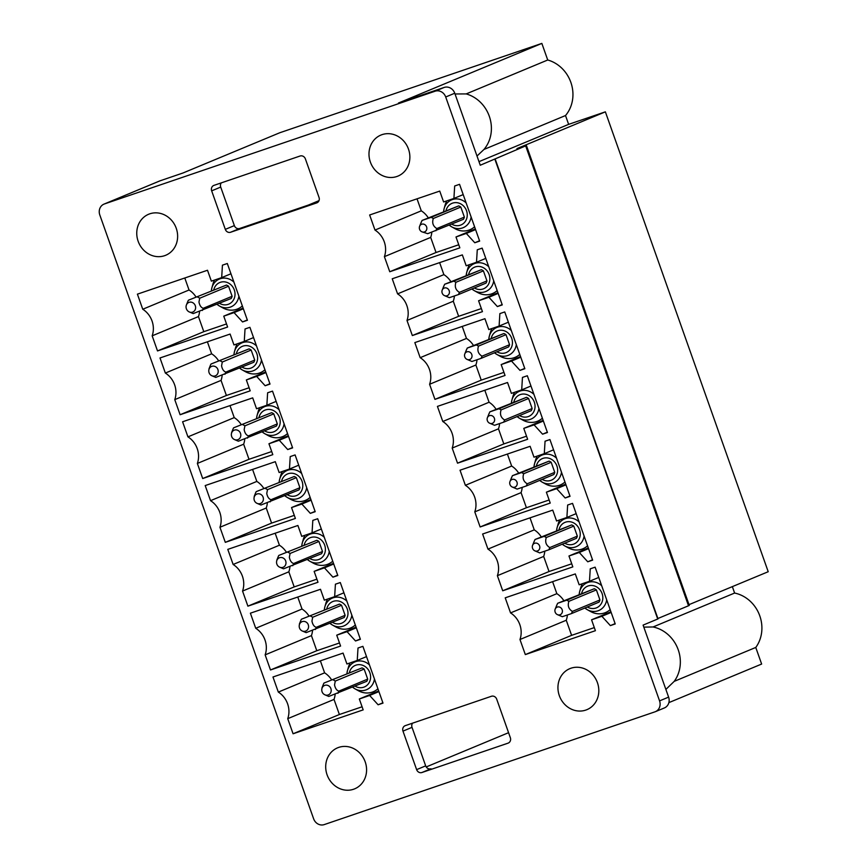 <?xml version="1.0" encoding="UTF-8"?>
<svg xmlns="http://www.w3.org/2000/svg" width="868" height="868" viewBox="0 0 868 868"><rect width="100%" height="100%" fill="white"/><g stroke="black" fill="none" stroke-linecap="round" stroke-linejoin="round"><path stroke-width="1.3" d="M402.98 731.116L416.629 769.634A4.438 4.025 -112.6 0 0 421.913 772.52L508.019 743.171A4.438 4.025 -112.6 0 0 510.341 737.681L496.702 699.163A4.438 4.025 -112.6 0 0 491.407 696.277L405.313 725.637A4.438 4.025 -112.6 0 0 402.98 731.116L412.029 727.351L425.678 765.869A4.438 4.025 -112.6 0 0 430.962 768.766L421.913 772.52M313.641 818.828A8.886 8.051 -112.6 0 0 324.22 824.6L654.906 711.858A8.886 8.051 -112.6 0 0 655.351 711.695A8.886 8.051 -112.6 0 0 659.561 700.888L445.707 96.988A8.886 8.051 -112.6 0 0 435.118 91.205L104.442 203.947A8.886 8.051 -112.6 0 0 103.997 204.121A8.886 8.051 -112.6 0 0 99.787 214.917L313.641 818.828M211.662 190.851L225.311 229.369A4.438 4.025 -112.6 0 0 230.595 232.255L316.701 202.906A4.438 4.025 -112.6 0 0 319.023 197.416L305.384 158.898A4.438 4.025 -112.6 0 0 300.089 156.012L213.995 185.361A4.438 4.025 -112.6 0 0 211.662 190.851L220.711 187.087A4.438 4.025 67.4 0 1 221.286 182.877M144.034 250.494A22.21 20.116 -112.6 0 0 165.723 255.268A22.21 20.116 -112.6 0 0 170.356 219.029A22.21 20.116 -112.6 0 0 148.667 214.244A22.21 20.116 -112.6 0 0 144.034 250.494M366.415 772.661A22.21 20.116 -112.6 0 0 358.256 751.634A22.21 20.116 -112.6 0 0 337.609 747.815A22.21 20.116 -112.6 0 0 325.869 763.992A22.21 20.116 -112.6 0 0 334.017 785.019A22.21 20.116 -112.6 0 0 354.665 788.838A22.21 20.116 -112.6 0 0 366.415 772.661M598.649 693.489A22.21 20.116 -112.6 0 0 590.49 672.461A22.21 20.116 -112.6 0 0 569.842 668.642A22.21 20.116 -112.6 0 0 558.102 684.819A22.21 20.116 -112.6 0 0 566.261 705.847A22.21 20.116 -112.6 0 0 586.909 709.666A22.21 20.116 -112.6 0 0 598.649 693.489M376.267 171.322A22.21 20.116 -112.6 0 0 397.956 176.096A22.21 20.116 -112.6 0 0 402.589 139.846A22.21 20.116 -112.6 0 0 380.9 135.072A22.21 20.116 -112.6 0 0 376.267 171.322M227.318 263.503L247.423 320.27L242.541 321.941L234.067 312.621L223.76 316.147L227.611 327.03L157.509 350.932L152.171 335.829A21.331 19.313 -112.6 0 0 142.753 309.247L137.404 294.154L207.506 270.252L211.358 281.145L221.676 277.63L222.436 265.163L227.318 263.503M249.908 327.312L270.013 384.079L265.141 385.739L256.668 376.43L246.349 379.945L250.201 390.839L180.11 414.73L174.761 399.638A21.331 19.313 -112.6 0 0 165.354 373.056L160.005 357.963L230.107 334.061L233.959 344.943L244.266 341.428L245.036 328.972L249.908 327.312M272.509 391.121L292.614 447.888L287.731 449.548L279.257 440.239L268.95 443.754L272.802 454.648L202.7 478.539L197.362 463.447A21.331 19.313 -112.6 0 0 187.944 436.864L182.595 421.772L252.696 397.869L256.548 408.752L266.867 405.237L267.626 392.781L272.509 391.121M295.098 454.919L315.203 511.697L310.332 513.357L301.858 504.048L291.539 507.563L295.391 518.446L225.3 542.348L219.951 527.256A21.331 19.313 -112.6 0 0 210.544 500.673L205.195 485.57L275.297 461.678L279.149 472.561L289.467 469.046L290.227 456.59L295.098 454.919M317.699 518.728L337.804 575.506L332.921 577.166L324.448 567.856L314.14 571.372L317.992 582.254L247.89 606.157L242.552 591.065A21.331 19.313 -112.6 0 0 233.134 564.471L227.785 549.379L297.887 525.487L301.738 536.37L312.057 532.854L312.816 520.388L317.699 518.728M340.289 582.536L360.394 639.315L355.522 640.975L347.048 631.665L336.73 635.181L340.581 646.063L270.49 669.966L265.141 654.873A21.331 19.313 -112.6 0 0 255.734 628.28L250.385 613.188L320.487 589.285L324.339 600.179L334.657 596.663L335.417 584.197L340.289 582.536M362.889 646.345L382.994 703.113L378.112 704.783L369.638 695.463L359.33 698.99L363.182 709.872L293.08 733.775L287.742 718.671A21.331 19.313 -112.6 0 0 278.324 692.089L272.975 676.997L343.077 653.094L346.929 663.987L357.247 660.461L358.007 648.005L362.889 646.345M459.552 184.32L479.657 241.098L474.785 242.758L466.311 233.449L455.993 236.964L459.845 247.847L389.754 271.749L384.405 256.657A21.331 19.313 -112.6 0 0 374.987 230.074L369.649 214.982L439.74 191.079L443.602 201.962L453.91 198.446L454.68 185.991L459.552 184.32M482.152 248.129L502.257 304.907L497.375 306.567L488.901 297.257L478.583 300.773L482.445 311.655L412.343 335.558L406.994 320.466A21.331 19.313 -112.6 0 0 397.587 293.872L392.238 278.78L462.34 254.888L466.192 265.771L476.51 262.255L477.27 249.789L482.152 248.129M504.742 311.938L524.847 368.716L519.975 370.376L511.502 361.066L501.183 364.582L505.035 375.464L434.944 399.367L429.595 384.274A21.331 19.313 -112.6 0 0 420.177 357.681L414.839 342.589L484.93 318.697L488.792 329.58L499.1 326.064L499.87 313.598L504.742 311.938M527.343 375.746L547.448 432.514L542.565 434.184L534.091 424.875L523.773 428.391L527.635 439.273L457.534 463.176L452.195 448.072A21.331 19.313 -112.6 0 0 442.778 421.49L437.429 406.398L507.53 382.495L511.382 393.388L521.701 389.873L522.46 377.406L527.343 375.746M549.932 439.555L570.037 496.322L565.166 497.982L556.692 488.673L546.373 492.189L550.225 503.082L480.134 526.974L474.785 511.881A21.331 19.313 -112.6 0 0 465.367 485.299L460.029 470.206L530.12 446.304L533.983 457.186L544.29 453.671L545.061 441.215L549.932 439.555M572.533 503.364L592.638 560.131L587.755 561.791L579.281 552.482L568.963 555.997L572.826 566.891L502.724 590.783L497.386 575.69A21.331 19.313 -112.6 0 0 487.968 549.108L482.619 534.015L552.721 510.113L556.572 520.995L566.891 517.48L567.65 505.024L572.533 503.364M595.122 567.162L615.228 623.94L610.356 625.6L601.882 616.291L591.564 619.806L595.415 630.689L525.324 654.591L519.975 639.499A21.331 19.313 -112.6 0 0 510.558 612.916L505.219 597.824L575.31 573.922L579.173 584.804L589.48 581.289L590.251 568.833L595.122 567.162M412.604 723.142A4.438 4.025 -112.6 0 0 412.029 727.351M526.42 145.52L689.279 605.397L688.519 605.766L525.672 145.889L526.42 145.52L516.959 148.602L605.365 111.842L768.213 571.719L689.008 604.649M688.519 605.766L657.89 618.504M525.672 145.889L480.254 165.235L454.756 93.223A8.886 8.051 -112.6 0 0 444.166 87.44L398.455 103.032L541.849 43.4L279.746 132.761L182.985 172.992L160.124 180.794L104.442 203.947M319.001 200.649L308.466 205.032M599.94 599.951L572.403 611.398L571.47 613.589L599.007 602.142A8.886 8.051 67.4 0 0 599.94 599.951L596.381 589.893L568.887 601.329L566.771 600.168L594.265 588.743L557.636 603.293L556.703 605.484M577.339 536.142L549.802 547.589L548.869 549.78L576.406 538.334A8.886 8.051 67.4 0 0 577.339 536.142L573.781 526.095L546.298 537.52L544.182 536.37L571.665 524.934L535.035 539.484L534.102 541.675M554.75 472.333L527.212 483.78L526.279 485.982L553.817 474.525A8.886 8.051 67.4 0 0 554.75 472.333L551.191 462.286L523.697 473.711L521.581 472.561L549.075 461.125L512.435 475.675L511.512 477.867M532.149 408.524L504.612 419.971L503.679 422.173L531.216 410.716A8.886 8.051 67.4 0 0 532.149 408.524L528.59 398.477L501.107 409.902L498.991 408.752L526.475 397.316L489.845 411.866L488.912 414.069M509.559 344.715L482.022 356.173L481.089 358.365L508.626 346.907A8.886 8.051 67.4 0 0 509.559 344.715L506.001 334.668L478.507 346.104L476.391 344.943L503.885 333.518L467.244 348.057L466.322 350.26M486.959 280.906L459.422 292.364L458.488 294.556L486.026 283.109A8.886 8.051 67.4 0 0 486.959 280.906L483.4 270.859L455.917 282.295L453.801 281.134L481.284 269.709L444.655 284.259L443.722 286.451M421.924 231.821A4.09 3.7 -112.6 0 0 426.839 228.013A4.09 3.7 -112.6 0 0 419.613 226.277A4.09 3.7 -112.6 0 0 421.924 231.821L427.718 233.676L463.436 219.3A8.886 8.051 67.4 0 0 464.369 217.108L460.81 207.051A8.886 8.051 67.4 0 0 458.695 205.9L422.054 220.45L421.132 222.642M594.265 588.743A8.886 8.051 67.4 0 1 596.381 589.893M571.665 524.934A8.886 8.051 67.4 0 1 573.781 526.095M549.075 461.125A8.886 8.051 67.4 0 1 551.191 462.286M526.475 397.316A8.886 8.051 67.4 0 1 528.59 398.477M503.885 333.518A8.886 8.051 67.4 0 1 506.001 334.668M481.284 269.709A8.886 8.051 67.4 0 1 483.4 270.859M228.566 286.234L199.705 298.234L198.967 302.042C199.662 305.514 201.094 307.597 203.264 308.281L232.125 296.281L228.566 286.234A8.886 8.051 67.4 0 0 226.45 285.073L188.443 300.198L226.45 285.073M232.125 296.281A8.886 8.051 67.4 0 1 231.203 298.473L193.184 313.598A8.886 8.051 -112.6 0 1 192.848 313.456L189.354 311.981A5.197 4.709 -112.6 0 0 194.627 304.386A5.197 4.709 -112.6 0 0 187.054 310.071A5.197 4.709 -112.6 0 0 189.354 311.981M251.167 350.043L222.295 362.043L221.568 365.851C222.262 369.323 223.694 371.406 225.854 372.09L254.725 360.09L251.167 350.043A8.886 8.051 67.4 0 0 249.051 348.882L211.043 364.007L249.051 348.882M254.725 360.09A8.886 8.051 67.4 0 1 253.792 362.281L215.785 377.406A8.886 8.051 -112.6 0 1 215.438 377.265L211.955 375.779A5.197 4.709 -112.6 0 0 217.217 368.195A5.197 4.709 -112.6 0 0 209.655 373.88A5.197 4.709 -112.6 0 0 211.955 375.779M273.756 413.852L244.895 425.852L244.158 429.66C244.852 433.132 246.284 435.204 248.454 435.899L277.315 423.899L273.756 413.852A8.886 8.051 67.4 0 0 271.641 412.691L233.633 427.815L271.641 412.691M277.315 423.899A8.886 8.051 67.4 0 1 276.393 426.09L238.374 441.215A8.886 8.051 -112.6 0 1 238.038 441.074L234.544 439.588A5.197 4.709 -112.6 0 0 239.818 432.004A5.197 4.709 -112.6 0 0 232.244 437.678A5.197 4.709 -112.6 0 0 234.544 439.588M296.357 477.65L267.485 489.661L266.758 493.469C267.452 496.941 268.885 499.013 271.044 499.708L299.916 487.697L296.357 477.65A8.886 8.051 67.4 0 0 294.241 476.499L256.234 491.624L294.241 476.499M299.916 487.697A8.886 8.051 67.4 0 1 298.983 489.899L260.975 505.013A8.886 8.051 -112.6 0 1 260.628 504.883L257.145 503.397A5.197 4.709 -112.6 0 0 262.407 495.812A5.197 4.709 -112.6 0 0 254.845 501.487A5.197 4.709 -112.6 0 0 257.145 503.397M318.947 541.458L290.086 553.469L289.348 557.278C290.042 560.739 291.474 562.822 293.644 563.516L322.505 551.505L318.947 541.458A8.886 8.051 67.4 0 0 316.831 540.308L278.823 555.422L316.831 540.308M322.505 551.505A8.886 8.051 67.4 0 1 321.583 553.708L283.565 568.822A8.886 8.051 -112.6 0 1 283.228 568.692L279.735 567.205A5.197 4.709 -112.6 0 0 285.008 559.621A5.197 4.709 -112.6 0 0 277.434 565.296A5.197 4.709 -112.6 0 0 279.735 567.205M341.547 605.267L312.675 617.267L311.948 621.076C312.643 624.548 314.075 626.631 316.234 627.325L345.106 615.314L341.547 605.267A8.886 8.051 67.4 0 0 339.431 604.117L301.424 619.231L339.431 604.117M345.106 615.314A8.886 8.051 67.4 0 1 344.173 617.506L306.165 632.631A8.886 8.051 -112.6 0 1 305.818 632.49L302.335 631.014A5.197 4.709 -112.6 0 0 307.597 623.43A5.197 4.709 -112.6 0 0 300.035 629.105A5.197 4.709 -112.6 0 0 302.335 631.014M364.148 669.076L335.276 681.076L334.538 684.885C335.232 688.357 336.665 690.44 338.835 691.123L367.696 679.123L364.148 669.076A8.886 8.051 67.4 0 0 362.021 667.915L324.014 683.04L362.021 667.915M367.696 679.123A8.886 8.051 67.4 0 1 366.773 681.315L328.755 696.44A8.886 8.051 -112.6 0 1 328.419 696.299L324.925 694.823A5.197 4.709 -112.6 0 0 330.198 687.228A5.197 4.709 -112.6 0 0 322.636 692.914A5.197 4.709 -112.6 0 0 324.925 694.823M242.346 305.948A19.552 17.707 67.4 0 1 222.794 307.869L219.495 306.035A15.06 13.628 67.4 0 1 217.076 304.353L219.495 306.035A15.06 13.628 67.4 0 0 238.884 296.162M233.893 282.089A15.06 13.628 67.4 0 0 211.9 287.753L211.445 290.042A15.06 13.628 67.4 0 1 211.9 287.753L212.92 284.129A19.552 17.707 67.4 0 1 214.624 280.028M264.946 369.757A19.552 17.707 67.4 0 1 245.384 371.667L242.096 369.844A15.06 13.628 67.4 0 1 239.666 368.151L242.096 369.844A15.06 13.628 67.4 0 0 261.474 359.97M234.045 353.819A15.06 13.628 67.4 0 1 234.49 351.562L235.51 347.938A19.552 17.707 67.4 0 1 237.214 343.836M287.536 433.566A19.552 17.707 67.4 0 1 267.984 435.476L264.686 433.642A15.06 13.628 67.4 0 1 262.266 431.96L264.686 433.642A15.06 13.628 67.4 0 0 284.075 423.779M256.635 417.627A15.06 13.628 67.4 0 1 257.091 415.371L258.111 411.747A19.552 17.707 67.4 0 1 259.814 407.645M310.136 497.375A19.552 17.707 67.4 0 1 290.574 499.284L287.286 497.451A15.06 13.628 67.4 0 1 284.856 495.769L287.286 497.451A15.06 13.628 67.4 0 0 306.664 487.588M279.236 481.425A15.06 13.628 67.4 0 1 279.68 479.169L280.711 475.545A19.552 17.707 67.4 0 1 282.404 471.454M332.726 561.184A19.552 17.707 67.4 0 1 313.174 563.093L309.876 561.26A15.06 13.628 67.4 0 1 307.456 559.578L309.876 561.26A15.06 13.628 67.4 0 0 329.265 551.397M301.825 545.234A15.06 13.628 67.4 0 1 302.281 542.977L303.301 539.354A19.552 17.707 67.4 0 1 305.004 535.252M355.327 624.993A19.552 17.707 67.4 0 1 335.764 626.902L332.477 625.068A15.06 13.628 67.4 0 1 330.046 623.387L332.477 625.068A15.06 13.628 67.4 0 0 351.855 615.206M346.874 601.123A15.06 13.628 67.4 0 0 324.871 606.786L324.415 609.076A15.06 13.628 67.4 0 1 324.871 606.786L325.901 603.162A19.552 17.707 67.4 0 1 327.594 599.061M377.916 688.791A19.552 17.707 67.4 0 1 358.365 690.711L355.066 688.877A15.06 13.628 67.4 0 1 352.647 687.196L355.066 688.877A15.06 13.628 67.4 0 0 374.455 679.004M369.475 664.931A15.06 13.628 67.4 0 0 347.471 670.595L347.016 672.884A15.06 13.628 67.4 0 1 347.471 670.595L348.491 666.971A19.552 17.707 67.4 0 1 350.195 662.87M474.59 226.776A19.552 17.707 67.4 0 1 455.027 228.685L451.74 226.852A15.06 13.628 67.4 0 1 449.309 225.17L451.74 226.852A15.06 13.628 67.4 0 0 471.118 216.989M466.138 202.906A15.06 13.628 67.4 0 0 444.134 208.58L443.613 211.488A15.06 13.628 67.4 0 1 443.678 210.837A15.06 13.628 67.4 0 1 444.134 208.58L445.154 204.946A19.552 17.707 67.4 0 1 446.857 200.855M497.18 290.585A19.552 17.707 67.4 0 1 477.628 292.494L474.329 290.661A15.06 13.628 67.4 0 1 471.91 288.979L474.329 290.661A15.06 13.628 67.4 0 0 493.718 280.798M466.214 275.286A15.06 13.628 67.4 0 1 466.279 274.635A15.06 13.628 67.4 0 1 466.734 272.378L467.754 268.755A19.552 17.707 67.4 0 1 469.458 264.664M519.78 354.394A19.552 17.707 67.4 0 1 500.218 356.303L496.93 354.469A15.06 13.628 67.4 0 1 494.5 352.788L496.93 354.469A15.06 13.628 67.4 0 0 516.308 344.607M511.328 330.524A15.06 13.628 67.4 0 0 489.324 336.187L488.803 339.095A15.06 13.628 67.4 0 1 488.868 338.444A15.06 13.628 67.4 0 1 489.324 336.187L490.344 332.563A19.552 17.707 67.4 0 1 492.047 328.462M542.37 418.192A19.552 17.707 67.4 0 1 522.818 420.112L519.52 418.278A15.06 13.628 67.4 0 1 517.1 416.597L519.52 418.278A15.06 13.628 67.4 0 0 538.909 408.405M533.918 394.332A15.06 13.628 67.4 0 0 511.925 399.996L511.404 402.904A15.06 13.628 67.4 0 1 511.469 402.253A15.06 13.628 67.4 0 1 511.925 399.996L512.945 396.372A19.552 17.707 67.4 0 1 514.648 392.271M564.97 482A19.552 17.707 67.4 0 1 545.408 483.91L542.12 482.087A15.06 13.628 67.4 0 1 539.69 480.395L542.12 482.087A15.06 13.628 67.4 0 0 561.498 472.214M556.518 458.141A15.06 13.628 67.4 0 0 534.514 463.805L533.994 466.713A15.06 13.628 67.4 0 1 534.07 466.062A15.06 13.628 67.4 0 1 534.514 463.805L535.534 460.181A19.552 17.707 67.4 0 1 537.238 456.08M587.56 545.809A19.552 17.707 67.4 0 1 568.008 547.719L564.71 545.885A15.06 13.628 67.4 0 1 562.29 544.203L564.71 545.885A15.06 13.628 67.4 0 0 584.099 536.023M579.108 521.95A15.06 13.628 67.4 0 0 557.115 527.614L556.594 530.522A15.06 13.628 67.4 0 1 556.659 529.871A15.06 13.628 67.4 0 1 557.115 527.614L558.135 523.99A19.552 17.707 67.4 0 1 559.838 519.889M610.161 609.618A19.552 17.707 67.4 0 1 590.598 611.528L587.31 609.694A15.06 13.628 67.4 0 1 584.88 608.012L587.31 609.694A15.06 13.628 67.4 0 0 606.689 599.831M601.708 585.748A15.06 13.628 67.4 0 0 579.705 591.423L579.184 594.33A15.06 13.628 67.4 0 1 579.26 593.679A15.06 13.628 67.4 0 1 579.705 591.423L580.725 587.788A19.552 17.707 67.4 0 1 582.428 583.697M563.853 600.699A21.331 19.313 -112.6 0 0 556.855 593.669L552.601 581.668M594.32 627.597L571.611 635.343L566.261 620.251A21.331 19.313 -112.6 0 0 567.379 615.108M541.263 536.891A21.331 19.313 -112.6 0 0 534.254 529.86L530.012 517.86M571.73 563.788L549.021 571.535L543.672 556.442A21.331 19.313 -112.6 0 0 544.779 551.299M518.663 473.093A21.331 19.313 -112.6 0 0 511.664 466.051L507.411 454.051M549.129 499.99L526.42 507.726L521.071 492.633A21.331 19.313 -112.6 0 0 522.189 487.501M496.073 409.284A21.331 19.313 -112.6 0 0 489.064 402.242L484.821 390.242M526.54 436.181L503.831 443.917L498.482 428.825A21.331 19.313 -112.6 0 0 499.588 423.692M473.472 345.475A21.331 19.313 -112.6 0 0 466.474 338.433L462.221 326.433M503.939 372.372L481.23 380.119L475.881 365.016A21.331 19.313 -112.6 0 0 476.999 359.884M450.883 281.666A21.331 19.313 -112.6 0 0 443.874 274.624L439.631 262.624M481.349 308.563L458.64 316.31L453.291 301.218A21.331 19.313 -112.6 0 0 454.398 296.075M428.282 217.857A21.331 19.313 -112.6 0 0 421.284 210.826L417.031 198.826M458.749 244.754L436.04 252.501L430.691 237.409A21.331 19.313 -112.6 0 0 431.808 232.266M331.619 679.883A21.331 19.313 -112.6 0 0 324.61 672.841L320.368 660.841M362.086 706.78L339.377 714.516L334.028 699.424A21.331 19.313 -112.6 0 0 335.135 694.357M309.019 616.074A21.331 19.313 -112.6 0 0 302.021 609.032L297.767 597.032M339.496 642.971L316.777 650.718L311.438 635.615A21.331 19.313 -112.6 0 0 312.534 630.548M286.429 552.265A21.331 19.313 -112.6 0 0 279.42 545.223L275.178 533.223M316.896 579.162L294.187 586.909L288.838 571.817A21.331 19.313 -112.6 0 0 289.945 566.739M263.829 488.456A21.331 19.313 -112.6 0 0 256.83 481.414L252.577 469.414M294.295 515.353L271.586 523.1L266.248 508.008A21.331 19.313 -112.6 0 0 267.344 502.93M241.239 424.647A21.331 19.313 -112.6 0 0 234.23 417.616L229.987 405.616M271.706 451.544L248.997 459.291L243.648 444.199A21.331 19.313 -112.6 0 0 244.754 439.121M218.638 360.849A21.331 19.313 -112.6 0 0 211.64 353.808L207.387 341.808M249.105 387.746L226.396 395.482L221.058 380.39A21.331 19.313 -112.6 0 0 222.154 375.323M196.049 297.04A21.331 19.313 -112.6 0 0 189.04 289.999L184.797 277.999M226.515 323.938L203.806 331.674L198.457 316.581A21.331 19.313 -112.6 0 0 199.564 311.514M220.711 187.087L234.36 225.604A4.438 4.025 67.4 0 0 239.644 228.49L318.458 201.626M655.351 711.695L664.4 707.93A8.886 8.051 -112.6 0 0 668.61 697.123L643.101 625.112L658.031 618.884L495.172 159.007M508.572 732.69L426.21 766.943M103.997 204.121L159.679 180.956A8.886 8.051 67.4 0 1 160.124 180.794M589.48 581.289L598.757 577.437M510.558 612.916L556.855 593.669M566.261 620.251L519.975 639.499M525.324 654.591L571.611 635.343M591.564 619.806L610.92 611.756M601.882 616.291L611.159 612.439M610.356 625.6L615.119 623.625M566.891 517.48L576.168 513.628M487.968 549.108L534.254 529.86M543.672 556.442L497.386 575.69M502.724 590.783L549.021 571.535M568.963 555.997L588.32 547.958M579.281 552.482L588.558 548.63M587.755 561.791L592.519 559.817M544.29 453.671L553.567 449.819M465.367 485.299L511.664 466.051M521.071 492.633L474.785 511.881M480.134 526.974L526.42 507.726M546.373 492.189L565.73 484.149M556.692 488.673L565.969 484.821M565.166 497.982L569.929 496.008M521.701 389.873L530.977 386.01M442.778 421.49L489.064 402.242M498.482 428.825L452.195 448.072M457.534 463.176L503.831 443.917M523.773 428.391L543.129 420.34M534.091 424.875L543.368 421.013M542.565 434.184L547.328 432.199M499.1 326.064L508.377 322.202M420.177 357.681L466.474 338.433M475.881 365.016L429.595 384.274M434.944 399.367L481.23 380.119M501.183 364.582L520.54 356.531M511.502 361.066L520.778 357.204M519.975 370.376L524.739 368.39M476.51 262.255L485.787 258.393M397.587 293.872L443.874 274.624M453.291 301.218L406.994 320.466M412.343 335.558L458.64 316.31M478.583 300.773L497.939 292.722M488.901 297.257L498.178 293.395M497.375 306.567L502.138 304.581M453.91 198.446L463.186 194.595M374.987 230.074L421.284 210.826M430.691 237.409L384.405 256.657M389.754 271.749L436.04 252.501M455.993 236.964L475.349 228.913M466.311 233.449L475.588 229.597M474.785 242.758L479.548 240.783M357.247 660.461L366.524 656.609M278.324 692.089L324.61 672.841M334.028 699.424L287.742 718.671M293.08 733.775L339.377 714.516M359.33 698.99L378.676 690.939M369.638 695.463L378.915 691.612M378.112 704.783L382.875 702.798M334.657 596.663L343.923 592.801M255.734 628.28L302.021 609.032M311.438 635.615L265.141 654.873M270.49 669.966L316.777 650.718M336.73 635.181L356.086 627.13M347.048 631.665L356.325 627.803M355.522 640.975L360.285 638.989M312.057 532.854L321.334 528.992M233.134 564.471L279.42 545.223M288.838 571.817L242.552 591.065M247.89 606.157L294.187 586.909M314.14 571.372L333.486 563.321M324.448 567.856L333.724 563.994M332.921 577.166L337.685 575.18M289.467 469.046L298.733 465.183M210.544 500.673L256.83 481.414M266.248 508.008L219.951 527.256M225.3 542.348L271.586 523.1M291.539 507.563L310.896 499.512M301.858 504.048L311.135 500.185M310.332 513.357L315.095 511.382M266.867 405.237L276.143 401.385M187.944 436.864L234.23 417.616M243.648 444.199L197.362 463.447M202.7 478.539L248.997 459.291M268.95 443.754L288.295 435.714M279.257 440.239L288.534 436.387M287.731 449.548L292.494 447.573M244.266 341.428L253.543 337.576M165.354 373.056L211.64 353.808M221.058 380.39L174.761 399.638M180.11 414.73L226.396 395.482M246.349 379.945L265.706 371.905M256.668 376.43L265.944 372.578M265.141 385.739L269.905 383.764M221.676 277.63L230.953 273.767M142.753 309.247L189.04 289.999M198.457 316.581L152.171 335.829M157.509 350.932L203.806 331.674M223.76 316.147L243.105 308.097M234.067 312.621L243.344 308.769M242.541 321.941L247.304 319.956M732.342 586.638L734.61 593.05A33.765 30.586 67.4 0 1 755.768 647.463L761.637 664.053L668.87 702.624M541.849 43.4L547.719 59.99A33.765 30.586 67.4 0 1 565.513 115.542L568.638 124.363L478.984 161.643M605.365 111.842L568.638 124.363M547.73 60L466.181 93.918L455.016 93.972M565.513 115.542L483.964 149.459L476.999 156.034M755.757 647.452L674.208 681.369L665.875 689.409M734.61 593.05L653.061 626.967L643.817 627.13M483.964 149.459A33.765 30.586 -112.6 0 0 466.181 93.907M653.061 626.967A33.765 30.586 67.4 0 1 674.208 681.369M464.369 217.108L436.832 228.555C433.045 226.244 431.873 222.892 433.316 218.486L460.81 207.051M435.899 230.747L436.832 228.555M419.613 226.277L421.36 221.904M458.695 205.9L431.201 217.326L433.316 218.486M431.201 217.336L422.065 220.439M202.331 310.484A8.886 8.051 -112.6 0 0 203.264 308.281M188.443 300.198A8.886 8.051 -112.6 0 0 187.835 301.413L186.425 304.939M199.705 298.234A8.886 8.051 -112.6 0 0 197.589 297.084M224.921 374.282A8.886 8.051 -112.6 0 0 225.854 372.09M211.043 364.007A8.886 8.051 -112.6 0 0 210.436 365.222L209.025 368.748M222.295 362.043A8.886 8.051 -112.6 0 0 220.179 360.893M442.213 290.075A4.09 3.7 -112.6 0 0 446.011 295.923A4.09 3.7 -112.6 0 0 445.36 287.851A4.09 3.7 -112.6 0 0 442.213 290.075L443.96 285.713M458.488 294.556L449.353 297.67L444.514 295.619M453.801 281.134L444.666 284.248M459.422 292.364C455.646 290.064 454.474 286.7 455.906 282.295M247.521 438.09A8.886 8.051 -112.6 0 0 248.454 435.899M233.633 427.815A8.886 8.051 -112.6 0 0 233.025 429.031L231.615 432.546M244.895 425.852A8.886 8.051 -112.6 0 0 242.78 424.691M464.803 353.884A4.09 3.7 -112.6 0 0 468.601 359.732A4.09 3.7 -112.6 0 0 467.961 351.659A4.09 3.7 -112.6 0 0 464.803 353.884L466.55 349.511M481.089 358.365L471.942 361.479L467.114 359.428M476.391 344.943L467.255 348.057M482.022 356.173C478.235 353.873 477.064 350.509 478.507 346.104M270.111 501.899A8.886 8.051 -112.6 0 0 271.044 499.708M256.234 491.624A8.886 8.051 -112.6 0 0 255.626 492.84L254.215 496.355M267.485 489.661A8.886 8.051 -112.6 0 0 265.369 488.5M487.404 417.692A4.09 3.7 -112.6 0 0 491.201 423.541A4.09 3.7 -112.6 0 0 490.55 415.457A4.09 3.7 -112.6 0 0 487.404 417.692L489.151 413.32M503.679 422.173L494.543 425.287L489.704 423.237M498.991 408.752L489.856 411.866M504.612 419.971C500.836 417.671 499.664 414.318 501.096 409.913M292.711 565.708A8.886 8.051 -112.6 0 0 293.644 563.516M278.823 555.422A8.886 8.051 -112.6 0 0 278.216 556.648L276.805 560.164M290.086 553.469A8.886 8.051 -112.6 0 0 287.97 552.308M509.993 481.501A4.09 3.7 -112.6 0 0 513.791 487.339A4.09 3.7 -112.6 0 0 513.151 479.266A4.09 3.7 -112.6 0 0 509.993 481.501L511.74 477.129M526.279 485.982L517.133 489.096L512.304 487.046M521.592 472.561L512.446 475.675M527.212 483.78C523.426 481.48 522.254 478.127 523.697 473.711M315.312 629.517A8.886 8.051 -112.6 0 0 316.234 627.325M301.424 619.231A8.886 8.051 -112.6 0 0 300.816 620.446L299.406 623.973M312.675 617.267A8.886 8.051 -112.6 0 0 310.56 616.117M532.594 545.31A4.09 3.7 -112.6 0 0 536.391 551.147A4.09 3.7 -112.6 0 0 535.74 543.075A4.09 3.7 -112.6 0 0 532.594 545.31L534.341 540.938M548.869 549.78L539.733 552.905L534.894 550.854M544.182 536.359L535.046 539.484M549.802 547.589C546.026 545.288 544.854 541.936 546.287 537.52M337.902 693.326A8.886 8.051 -112.6 0 0 338.835 691.123M324.014 683.04A8.886 8.051 -112.6 0 0 323.406 684.255L321.995 687.781M335.276 681.076A8.886 8.051 -112.6 0 0 333.16 679.926M555.184 609.119A4.09 3.7 -112.6 0 0 558.981 614.956A4.09 3.7 -112.6 0 0 558.341 606.884A4.09 3.7 -112.6 0 0 555.184 609.119L556.93 604.746M571.47 613.589L562.323 616.703L557.495 614.663M566.782 600.168L557.636 603.282M572.403 611.398C568.616 609.097 567.444 605.745 568.887 601.329M425.678 765.869L416.629 769.634M581.647 593.3A11.707 10.6 67.4 0 1 594.124 585.846A11.707 10.6 67.4 0 1 602.739 599.289A11.707 10.6 67.4 0 1 587.332 606.992M559.046 529.502A11.707 10.6 67.4 0 1 571.524 522.037A11.707 10.6 67.4 0 1 580.149 535.48A11.707 10.6 67.4 0 1 564.742 543.184M536.457 465.693A11.707 10.6 67.4 0 1 548.923 458.239A11.707 10.6 67.4 0 1 557.549 471.671A11.707 10.6 67.4 0 1 542.142 479.375M513.856 401.884A11.707 10.6 67.4 0 1 526.333 394.43A11.707 10.6 67.4 0 1 534.959 407.862A11.707 10.6 67.4 0 1 519.552 415.577M491.266 338.075A11.707 10.6 67.4 0 1 503.733 330.621A11.707 10.6 67.4 0 1 512.359 344.053A11.707 10.6 67.4 0 1 496.952 351.768M468.666 274.266A11.707 10.6 67.4 0 1 481.143 266.812A11.707 10.6 67.4 0 1 489.769 280.245A11.707 10.6 67.4 0 1 474.362 287.959M446.076 210.457A11.707 10.6 67.4 0 1 458.543 203.003A11.707 10.6 67.4 0 1 467.168 216.447A11.707 10.6 67.4 0 1 451.761 224.15M213.832 289.641A11.707 10.6 67.4 0 1 226.309 282.187A11.707 10.6 67.4 0 1 234.935 295.619A11.707 10.6 67.4 0 1 219.528 303.323M236.432 353.45A11.707 10.6 67.4 0 1 248.91 345.996A11.707 10.6 67.4 0 1 257.525 359.428A11.707 10.6 67.4 0 1 242.129 367.131M259.022 417.258A11.707 10.6 67.4 0 1 271.5 409.794A11.707 10.6 67.4 0 1 280.125 423.237A11.707 10.6 67.4 0 1 264.718 430.94M281.623 481.056A11.707 10.6 67.4 0 1 294.1 473.602A11.707 10.6 67.4 0 1 302.715 487.046A11.707 10.6 67.4 0 1 287.319 494.749M304.212 544.865A11.707 10.6 67.4 0 1 316.69 537.411A11.707 10.6 67.4 0 1 325.316 550.844A11.707 10.6 67.4 0 1 309.909 558.558M326.813 608.674A11.707 10.6 67.4 0 1 339.29 601.22A11.707 10.6 67.4 0 1 347.905 614.653A11.707 10.6 67.4 0 1 332.509 622.367M349.403 672.483A11.707 10.6 67.4 0 1 361.88 665.029A11.707 10.6 67.4 0 1 370.506 678.461A11.707 10.6 67.4 0 1 355.099 686.165M211.445 290.042L211.38 290.661A15.06 13.628 67.4 0 1 211.434 290.075M234.034 353.851L233.969 354.469A15.06 13.628 67.4 0 1 234.034 353.884L234.49 351.562A15.06 13.628 67.4 0 1 256.494 345.898M256.635 417.649L256.57 418.278A15.06 13.628 67.4 0 1 256.635 417.682L257.091 415.371A15.06 13.628 67.4 0 1 279.084 409.707M279.225 481.458L279.16 482.087A15.06 13.628 67.4 0 1 279.225 481.49L279.68 479.169A15.06 13.628 67.4 0 1 301.684 473.505M324.285 537.314A15.06 13.628 67.4 0 0 302.281 542.977L301.76 545.885A15.06 13.628 67.4 0 1 301.825 545.299M324.415 609.076L324.35 609.694A15.06 13.628 67.4 0 1 324.415 609.108M347.016 672.884L346.95 673.503A15.06 13.628 67.4 0 1 347.016 672.917M466.214 275.297L466.734 272.378A15.06 13.628 67.4 0 1 488.727 266.715M657.727 619.036L494.868 159.159M230.595 232.255L239.644 228.49M225.311 229.369L234.36 225.604M668.61 697.123L659.561 700.888M454.756 93.223L445.707 96.988M444.166 87.44L435.118 91.205"/></g></svg>
